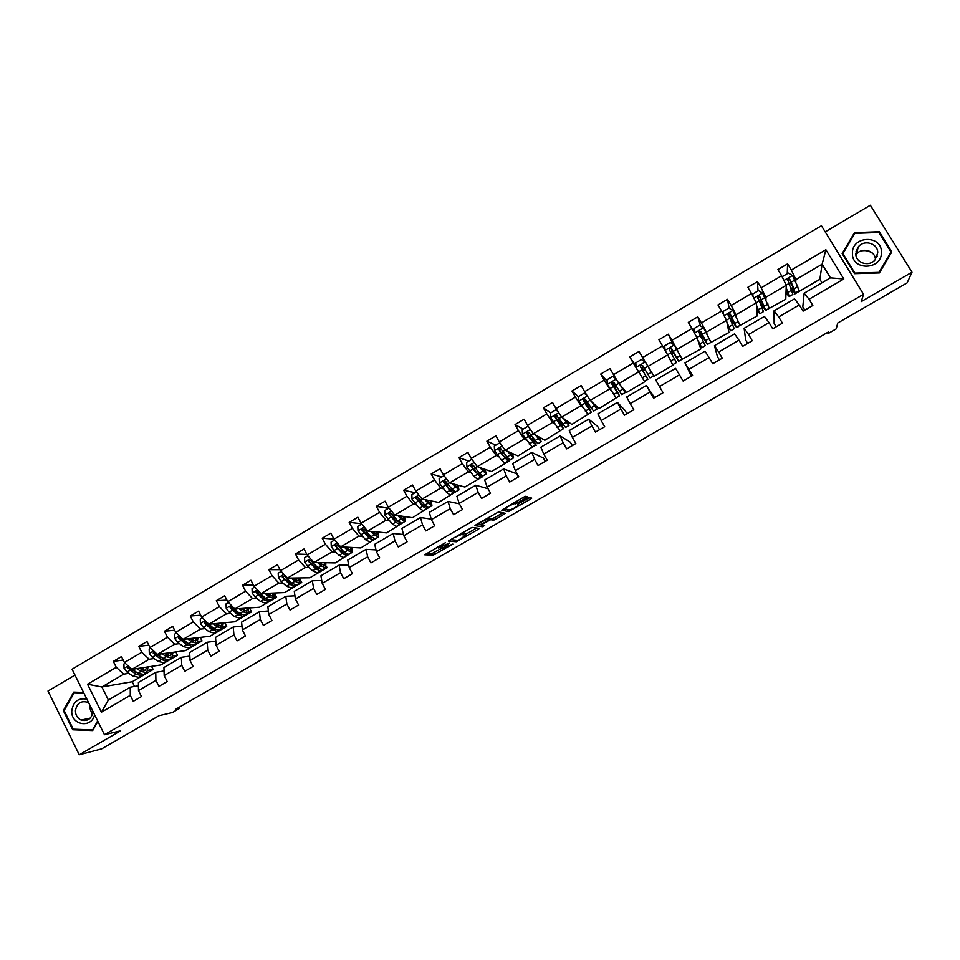<?xml version="1.0" encoding="UTF-8"?>
<svg xmlns="http://www.w3.org/2000/svg" width="960" height="960" viewBox="0 0 960 960"><rect width="100%" height="100%" fill="white"/><g stroke="black" fill="none" stroke-linecap="round" stroke-linejoin="round"><path stroke-width="1.44" d="M445.464 542.676L424.68 554.808L433.188 555.18L452.832 544.068L442.524 548.28L449.568 543.024L438.3 547.992L445.464 542.676M74.988 675.084L48 691.032L79.26 754.776L101.7 748.848L159 715.704L172.32 712.572L179.256 708.564L178.728 707.532M79.26 754.776L120.66 730.788L104.472 734.736L863.544 294.3L861.228 301.62L912 272.196L870.348 205.224L825.216 231.888M912 272.196L907.152 282.864L837.708 323.04L836.256 328.872L828.048 333.612L828.408 331.968L175.428 709.44L179.256 708.564M526.008 497.916L527.388 496.812L525.648 496.296L523.56 497.208L501.732 510.156L508.488 511.62L530.376 499.188L531.744 498.108L529.596 497.508L519.024 503.4L517.668 504.48L518.724 504.756C517.404 506.46 514.476 508.212 509.928 510L505.296 509.016C506.58 507.3 509.544 505.524 514.212 503.688L517.308 502.956L526.008 497.916L525.168 496.416M471.96 527.412L448.368 541.08L456.348 541.788L478.032 529.476L479.304 528.456L471.96 527.412M476.256 524.616L498.6 511.908L505.428 513.336L495.624 519.3L493.668 520.2L490.668 519.708L482.988 523.908L481.692 524.952L484.704 525.42L482.424 526.776L474.96 525.672L476.256 524.616M804.816 310.14L802.8 306.816L804.168 293.208L830.436 277.86L843.816 278.976L809.076 299.244L812.844 305.46L803.076 311.16L799.308 304.944L778.704 316.968L782.436 323.172L772.74 328.824L769.02 322.62L748.56 334.56L752.256 340.752L742.632 346.368L738.948 340.164L718.644 352.02L722.304 358.2L712.752 363.768L709.104 357.588L688.956 369.336L692.58 375.516L683.1 381.048L679.476 374.868L659.484 386.544L663.072 392.712L653.664 398.196L650.076 392.028L630.228 403.608L633.792 409.764L624.444 415.212L620.904 409.056L601.188 420.552L604.716 426.708L595.44 432.108L591.936 425.964L572.364 437.376L575.856 443.508L566.652 448.872L563.172 442.74L543.756 454.068L547.212 460.2L538.08 465.516L534.636 459.396L515.352 470.64L518.784 476.76L509.712 482.04L506.304 475.932L487.164 487.092L490.548 493.2L481.548 498.444L478.164 492.348L459.168 503.436L462.528 509.532L453.588 514.74L450.24 508.644L431.388 519.648L434.712 525.732L425.832 530.904L422.52 524.82L403.8 535.74L407.088 541.824L398.28 546.96L394.992 540.876L376.404 551.724L379.668 557.796L370.92 562.896L367.668 556.824L349.212 567.6L352.44 573.648L343.764 578.712L340.536 572.664L322.212 583.356L325.416 589.404L316.788 594.42L313.596 588.384L295.404 598.992L298.572 605.028L290.016 610.02L286.86 603.984L268.788 614.532L271.932 620.556L263.424 625.512L260.292 619.488L242.364 629.952L245.472 635.964L237.024 640.884L233.928 634.872L216.12 645.264L219.192 651.276L210.816 656.16L207.744 650.16L190.056 660.48L193.104 666.468L184.776 671.316L181.74 665.328L164.172 675.576L167.196 681.564L158.928 686.376L155.916 680.4L138.48 690.576L141.468 696.552L133.26 701.328L130.272 695.364L101.4 712.212L87.528 684.216L116.268 667.32L113.304 661.392L121.452 656.592L124.416 662.52L141.768 652.308L138.78 646.368L146.988 641.532L149.988 647.472L167.46 637.188L164.436 631.248L172.704 626.376L175.728 632.316L193.32 621.96L190.284 616.008L198.6 611.112L201.648 617.064L219.372 606.636L216.3 600.672L224.676 595.728L227.76 601.704L245.604 591.204L242.496 585.228L250.932 580.248L254.052 586.224L272.016 575.652L268.884 569.664L277.38 564.66L280.524 570.648L298.62 559.992L295.464 554.004L304.02 548.964L307.188 554.952L325.416 544.224L322.224 538.224L330.84 533.148L334.044 539.148L352.404 528.348L349.176 522.336L357.864 517.212L361.092 523.236L379.584 512.352L376.332 506.328L385.068 501.18L388.332 507.204L406.956 496.248L403.668 490.212L412.476 485.016L415.776 491.052L434.532 480.024L431.208 473.976L440.076 468.744L443.412 474.792L462.3 463.68L458.952 457.62L467.88 452.352L471.24 458.412L490.272 447.216L486.888 441.144L495.888 435.84L499.284 441.912L518.448 430.632L515.04 424.56L524.1 419.208L527.532 425.292L546.84 413.928L543.384 407.844L552.516 402.456L555.984 408.54L575.436 397.092L571.944 391.008L581.148 385.584L584.64 391.68L604.236 380.148L600.72 374.04L609.984 368.58L613.512 374.688L633.252 363.072L629.7 356.952L639.036 351.456L642.6 357.564L662.496 345.864L658.908 339.744L668.304 334.2L671.904 340.32L691.944 328.536L688.32 322.404L697.8 316.812L701.436 322.944L721.62 311.064L717.96 304.932L727.5 299.304L731.172 305.448L751.512 293.472L747.816 287.328L757.44 281.652L761.148 287.808L781.632 275.748L777.9 269.58L787.596 263.868L791.34 270.036L825.876 249.708L843.816 278.976M804.168 293.208L809.076 299.244M104.472 734.736L72.084 669.216L821.436 225.744L863.544 294.3M765.948 299.58L765.864 297.252L786.264 285.276L785.772 299.244L766.08 310.104M766.344 309.948L766.368 310.596M786.264 285.276L781.632 275.748M765.864 297.252L761.148 287.808M776.136 326.844L774.144 323.532L774.036 310.824L794.484 298.872L799.308 304.944M774.036 310.824L778.704 316.968M736.38 316.932L736.032 314.76L756.276 302.88L757.248 315.936L737.7 326.712M737.892 326.604L737.988 327.204M756.276 302.88L751.512 293.472M736.032 314.76L731.172 305.448M747.672 343.428L745.692 340.116L744.132 328.308L764.424 316.452L769.02 322.62M744.132 328.308L748.56 334.56M707.016 334.152L706.428 332.136L726.528 320.34L728.94 332.508L709.524 343.212M726.528 320.34L721.62 311.064M706.428 332.136L701.436 322.944M719.4 359.904L717.444 356.592L714.444 345.672L734.592 333.888L738.948 340.164M714.444 345.672L718.644 352.02M677.88 351.252L677.04 349.392L696.984 337.68L700.824 348.96L681.54 359.58M696.984 337.68L691.944 328.536M677.04 349.392L671.904 340.32M691.332 376.248L684.972 362.892L704.976 351.204L709.104 357.588M684.972 362.892L688.956 369.336M647.868 366.516L667.668 354.888L672.9 365.292L654.048 376.332L642.6 357.564M667.668 354.888L662.496 345.864M659.484 386.544L655.728 379.992L675.576 368.388L679.476 374.868M645.18 381.516L626.46 392.484L618.912 383.508L638.568 371.976L639.72 373.632M638.568 371.976L633.252 363.072M618.912 383.508L613.512 374.688M630.228 403.608L626.7 396.972L646.404 385.452L650.076 392.028M654.564 397.668L646.404 385.452M617.268 397.212L599.064 408.516L590.172 400.38L609.684 388.932L611.064 390.444M609.684 388.932L604.236 380.148M590.172 400.38L584.64 391.68M601.188 420.552L597.876 413.82L617.436 402.384L620.904 409.056M626.952 413.748L625.056 410.46L617.436 402.384M589.86 413.244L571.86 424.44L561.636 417.132L581.004 405.756L582.624 407.136M581.004 405.756L575.436 397.092M561.636 417.132L555.984 408.54M572.364 437.376L569.268 430.548L588.684 419.196L591.936 425.964M599.532 429.72L597.648 426.432L588.684 419.196M562.656 429.18L544.836 440.256L533.304 433.752L552.54 422.472L554.388 423.696M552.54 422.472L546.84 413.928M533.304 433.752L527.532 425.292M543.756 454.068L540.864 447.156L560.148 435.888L563.172 442.74M572.304 445.584L570.432 442.308L560.148 435.888M535.644 444.996L518.004 455.952L505.188 450.264L524.28 439.056L526.356 440.148M524.28 439.056L518.448 430.632M505.188 450.264L499.284 441.912M515.352 470.64L512.676 463.632L531.804 452.448L534.636 459.396M545.256 461.34L543.408 458.064L531.804 452.448M508.2 460.452L509.448 460.968L491.364 471.552L477.276 466.644L496.224 455.52L498.516 456.468M496.224 455.52L490.272 447.216M477.276 466.644L471.24 458.412M487.164 487.092L484.68 480L503.676 468.9L506.304 475.932M518.4 476.976L516.576 473.712L503.676 468.9M480.84 475.872L482.856 476.52L464.892 487.032L449.556 482.916L468.36 471.876L470.892 472.68M468.36 471.876L462.3 463.68M449.556 482.916L443.412 474.792M459.168 503.436L456.9 496.248L475.752 485.22L478.164 492.348M488.064 488.724L475.752 485.22M455.688 491.784L438.612 502.416L422.04 499.068L440.712 488.1L443.448 488.784M440.712 488.1L434.532 480.024M422.04 499.068L415.776 491.052M431.388 519.648L429.312 512.376L448.032 501.432L450.24 508.644M459.396 503.832L448.032 501.432M429.396 507.18L412.512 517.692L394.716 515.1L413.256 504.216L416.208 504.756M413.256 504.216L406.956 496.248M394.716 515.1L388.332 507.204M403.8 535.74L401.916 528.396L420.504 517.524L422.52 524.82M431.232 519.132L420.504 517.524M403.296 522.456L386.58 532.872L367.584 531.024L386.004 520.224L389.16 520.632M386.004 520.224L379.584 512.352M367.584 531.024L361.092 523.236M376.404 551.724L374.724 544.296L393.18 533.496L394.992 540.876M403.476 534.504L393.18 533.496M377.364 537.636L360.828 547.944L340.656 546.84L358.932 536.1L362.304 536.388M358.932 536.1L352.404 528.348M340.656 546.84L334.044 539.148M349.212 567.6L347.724 560.076L366.048 549.36L367.668 556.824M375.984 549.888L366.048 549.36M351.612 552.708L335.256 562.908L313.908 562.536L332.064 551.88L335.64 552.036M332.064 551.88L325.416 544.224M313.908 562.536L307.188 554.952M322.212 583.356L320.904 575.76L339.108 565.116L340.536 572.664M348.744 565.236L339.108 565.116M325.896 567.684L327.096 567.684L309.852 577.776L287.352 578.124L305.376 567.54L309.156 567.564M305.376 567.54L298.62 559.992M287.352 578.124L280.524 570.648M295.404 598.992L294.288 591.324L312.348 580.752L313.596 588.384M321.732 580.548L312.348 580.752M300.06 582.564L301.74 582.528L284.616 592.548L260.976 593.604L278.88 583.092L282.852 582.996M289.62 582.828L290.532 582.804M278.88 583.092L272.016 575.652M260.976 593.604L254.052 586.224M268.788 614.532L267.852 606.78L285.792 596.292L286.86 603.984M294.936 595.812L285.792 596.292M274.332 597.384L276.564 597.264L259.548 607.224L234.792 608.964L252.564 598.536L256.74 598.32M263.46 597.96L264.792 597.888M252.564 598.536L245.604 591.204M234.792 608.964L227.76 601.704M242.364 629.952L241.596 622.128L259.416 611.712L260.292 619.488M268.356 610.992L259.416 611.712M248.748 612.12L251.544 611.904L234.648 621.792L208.8 624.228L226.44 613.872L230.808 613.524M237.492 613.008L238.848 612.9M226.44 613.872L219.372 606.636M208.8 624.228L201.648 617.064M216.12 645.264L215.532 637.368L233.22 627.024L233.928 634.872M241.992 626.112L233.22 627.024M223.332 626.784L226.692 626.448L209.904 636.264L182.976 639.384L200.496 629.1L205.056 628.644M211.716 627.96L212.94 627.84M200.496 629.1L193.32 621.96M182.976 639.384L175.728 632.316M190.056 660.48L189.648 652.5L207.216 642.228L207.744 650.16M215.808 641.148L207.216 642.228M198.072 641.364L202.02 640.884L185.34 650.652L157.332 654.444L174.732 644.22L179.472 643.644M186.132 642.828L187.224 642.696M174.732 644.22L167.46 637.188M157.332 654.444L149.988 647.472M164.172 675.576L163.944 667.524L181.392 657.324L181.74 665.328M189.828 656.1L181.392 657.324M172.992 655.872L177.492 655.236L160.932 664.932L131.868 669.384L149.148 659.244L154.08 658.548M160.728 657.612L161.688 657.468M149.148 659.244L141.768 652.308M131.868 669.384L124.416 662.52M138.48 690.576L138.42 682.452L155.736 672.324L155.916 680.4M164.04 670.968L155.736 672.324M148.08 670.296L153.132 669.492L132.192 681.756L101.892 686.976L123.732 674.16L128.844 673.344M135.492 672.288L136.344 672.156M123.732 674.16L116.268 667.32M87.528 684.216L101.892 686.976L108.372 700.02L130.272 687.216L130.272 695.364M827.4 332.544L828.048 333.612M830.436 277.86L822.108 264.24L795.912 279.612L795.744 282.096M821.988 282.792L819.852 279.3L822.108 264.24L825.876 249.708M138.444 685.74L130.272 687.216M132.192 681.756L134.532 686.448M795.012 293.088L794.952 293.868L794.088 292.428M819.852 279.3L794.952 293.868M730.272 319.872L730.872 319.524M700.956 337.08L702.168 336.36M671.844 354.156L673.668 353.076M643.212 370.956L645.156 369.816M615.132 387.432L616.452 386.652M587.256 403.788L587.964 403.368M536.22 445.296L535.704 444.384M509.448 460.968L507.816 458.052M352.608 552.744L352.272 552.12M327.096 567.684L326.34 566.268M301.74 582.528L300.288 579.768M276.564 597.264L274.332 593.004M251.544 611.904L249.48 607.932M226.692 626.448L224.784 622.728M202.02 640.884L200.232 637.392M177.492 655.236L175.824 651.936M153.132 669.492L151.56 666.372M108.372 700.02L101.4 712.212M795.912 279.612L791.34 270.036M123.18 660.036L113.304 661.392M148.824 645.18L138.78 646.368M174.672 630.228L164.436 631.248M200.7 615.204L190.284 616.008M226.932 600.108L216.3 600.672M253.368 584.928L242.496 585.228M280.02 569.688L268.884 569.664M306.9 554.4L295.464 554.004M333.996 539.064L322.224 538.224M361.512 523.728L349.176 522.336M388.524 508.296L376.332 506.328M415.08 492.672L403.668 490.212M441.816 476.952L431.208 473.976M468.732 461.112L458.952 457.62M495.84 445.152L486.888 441.144M523.152 429.096L515.04 424.56M550.644 412.92L543.384 407.844M578.628 396.876L571.944 391.008M607.188 381.3L600.72 374.04M636 366.144L629.7 356.952M672.816 344.064L668.304 334.2M700.644 326.04L697.8 316.812M729.096 308.148L727.5 299.304M758.04 290.904L757.44 281.652M787.236 273.72L787.596 263.868M83.58 692.46L73.728 692.124L63.324 710.58L72.756 729.78L92.688 730.572L97.884 721.392M842.148 253.548L854.52 273.672L879.384 272.928L891.828 251.904L879.312 231.744L854.484 232.632L842.148 253.548M426.936 553.2L432.252 553.452L442.308 547.884M465.624 534.384L476.532 528.06M450.42 539.592L451.212 539.664M452.124 539.016L451.248 539.736L458.196 540.396L466.02 535.104L461.136 534.6L451.956 538.704M465.204 533.604L466.02 535.104M461.832 532.98L465.06 533.364M502.896 512.796L494.664 517.56L495.624 519.3M488.796 518.292L492.708 518.46L494.664 517.56M476.76 524.328L481.728 524.964M487.8 519.168L487.512 519.18C482.796 521.04 479.832 522.804 478.644 524.484L480.432 524.736L488.136 520.524L489.444 519.468L487.272 518.232M488.508 517.776L489.444 519.468M518.256 503.904L528.768 497.82M503.292 508.956L508.152 509.664M75.144 729.24L72.756 729.78M64.224 710.412L63.324 710.58M854.484 232.632L842.532 254.16M879.024 232.692L879.312 231.744M125.184 663.228L123.912 663.984L124.044 668.436L126.996 672.06L132.912 676.176L138.72 677.316L141.444 675.72M136.92 668.616L140.964 671.46L146.712 672.636L148.116 666.9M138.96 668.304L145.404 670.452L146.664 667.116M128.436 666.228L127.884 667.92L135.972 674.388L141.756 675.54L142.44 674.868M143.28 670.752L142.788 667.716M141.528 667.908L141.732 670.164M138.612 673.716L129.144 667.74L127.884 667.92M146.412 672.816L143.676 674.412L137.904 673.248L132.288 669.324M143.388 670.776L143.556 667.596M150.744 648.192L149.184 649.104L149.328 653.568L152.256 657.24L158.076 661.428L163.716 662.688L166.476 661.08M162.192 653.784L166.164 656.688L171.768 657.984L172.992 652.32M164.172 653.508L170.448 655.788L171.6 652.512M154.02 651.3L153.192 653.064L161.148 659.628L166.776 660.9L167.46 660.192M168.12 655.956L167.568 653.052M166.368 653.22L166.632 655.26M163.932 659.064L154.404 652.896L153.192 653.064M171.468 658.152L168.708 659.772L163.092 658.488L157.5 654.42M168.372 656.028L168.432 652.932M176.472 633.048L174.636 634.14L174.78 638.616L177.696 642.3L183.396 646.596L188.88 647.964L191.664 646.332M187.656 638.844L191.556 641.808L196.98 643.224L198.036 637.644M189.552 638.628L195.66 641.016L196.692 637.8M179.868 636.36L178.668 638.088L186.492 644.772L191.952 646.164L192.636 645.42M193.116 641.016L192.516 638.28M191.364 638.412L191.664 640.212M189.408 644.292L179.844 637.956L178.668 638.088M196.692 643.38L193.896 645.024L188.448 643.632L181.008 637.476M193.524 641.172L193.476 638.172M86.904 699.18C78.336 697.644 73.284 701.532 71.772 710.844C70.776 725.232 91.62 728.856 94.596 714.744M88.728 702.876L87.816 702.348C80.952 700.404 76.824 703.212 75.432 710.784C75.54 715.164 77.424 718.26 81.096 720.072C87.72 721.62 91.68 718.776 93.012 711.528M90.096 705.636L89.772 707.916L92.328 714.876M97.656 720.948L92.58 729.936L73.26 729.168L64.128 710.568L74.208 692.688L83.856 693.012M76.848 692.232L74.208 692.688M852.42 253.296C851.7 271.056 882.096 270.156 881.388 252.336C882.024 234.504 851.676 235.596 852.42 253.296M855.816 253.608C855.36 262.92 869.04 267.36 875.076 259.812L877.728 252.888C878.172 243.396 864.132 239.124 858.276 246.912L855.816 253.608M856.692 249.468L857.748 249M891.024 252.024L878.964 272.376L854.88 273.108L842.904 253.608L854.856 233.352L878.892 232.488L891.024 252.024L879.072 272.928M842.724 254.472L842.904 253.608M855.828 253.38L856.812 252.708M860.952 250.98C865.524 249.984 869.568 250.92 873.072 253.776M875.4 259.416C875.208 250.476 861.96 246.888 856.416 254.232L855.912 254.904M202.392 617.808L200.256 619.056L200.412 623.544L203.304 627.276L208.896 631.644L214.212 633.132L217.032 631.476M213.804 629.184L213.864 628.56M213.288 623.808L217.116 626.832L222.372 628.356L223.248 622.872M215.112 623.64L221.052 626.148L221.964 622.992M222.096 628.512L219.264 630.168L213.984 628.668L206.208 621.72C204.732 620.952 204.108 621.384 204.324 623.016L212.016 629.82L217.308 631.32L217.98 630.54M218.244 625.92L217.62 623.4M216.516 623.508L216.828 624.996M215.028 629.412L211.584 627.864L205.452 622.92L204.324 623.016M218.844 626.196L218.676 623.304M228.492 602.448L226.068 603.876L226.224 608.376L229.092 612.132L234.576 616.608L239.712 618.204L242.58 616.524M239.244 614.1L239.256 613.236M239.1 608.664L242.844 611.76L247.932 613.392L248.64 607.992M240.84 608.544L246.612 611.184L247.404 608.076M247.68 613.548L244.812 615.228L239.7 613.596L232.14 606.648C230.652 605.724 229.992 606.12 230.16 607.848L237.72 614.76L242.832 616.38L243.504 615.54M243.516 610.644L242.88 608.4M241.836 608.472L242.112 609.6M240.804 614.424L237.252 612.816L231.24 607.764L230.16 607.848M244.32 611.088L244.044 608.316M254.772 586.992L252.048 588.588L252.216 593.1L255.06 596.892L260.436 601.452L265.404 603.168L268.296 601.476M264.84 598.884L264.78 597.732M265.092 593.412L268.764 596.568L273.672 598.332L274.2 593.016M266.76 593.34L272.34 596.1L273.024 593.064M273.432 598.464L270.528 600.168L265.596 598.428L258.18 591.384C256.764 590.412 256.08 590.772 256.116 592.464L263.592 599.604L268.536 601.332L269.184 600.444M268.896 595.152L268.308 593.268M267.324 593.316L267.516 594M266.736 599.316L256.116 592.464M269.952 595.848L269.58 593.22M281.232 571.416L278.208 573.192L278.388 577.728L281.22 581.544L286.476 586.2L291.264 588.036L294.192 586.32M290.604 583.536L290.4 582.024M291.264 578.064L294.852 581.28L299.58 583.164L299.928 577.932M292.848 578.04L298.26 580.932L298.812 577.944M299.364 583.296L296.424 585.012L291.672 583.152L284.388 575.988L282.252 576.936L289.656 584.328L294.42 586.188L295.044 585.216M294.372 579.408L293.892 578.016M292.824 584.1L289.128 582.408L282.252 576.936M295.74 580.464L295.284 578.004M307.884 555.744L304.56 557.7L304.74 562.236L307.548 566.088L312.684 570.828L317.292 572.796L320.268 571.056M316.5 568.008L316.104 566.076M317.616 562.596L321.132 565.884L325.68 567.888L325.848 562.74M319.128 562.62L324.348 565.644L324.792 562.728M325.476 568.008L322.488 569.748L317.916 567.768L310.776 560.472L308.592 561.312L315.9 568.956L320.484 570.924L321.072 569.88M319.908 563.364L319.632 562.632M318.972 568.788L315.336 567.036L308.592 561.312M321.66 564.9L321.156 562.656M334.728 539.94L331.092 542.088L331.284 546.636L334.068 550.512L339.096 555.36L343.512 557.448L346.524 555.684M342.528 552.3L341.856 549.84M344.16 547.032L347.592 550.38L351.96 552.504L351.936 547.452M345.588 547.104L350.628 550.248L350.94 547.404M351.768 552.612L348.744 554.388L344.364 552.276L337.368 544.86L335.124 545.58L342.324 553.476L346.728 555.564L347.268 554.412M345.456 553.26L341.724 551.568L335.124 545.58M347.724 549.156L347.184 547.188M361.764 524.04L357.816 526.356L358.008 530.928L365.676 539.784L369.924 541.992L372.972 540.204M368.676 536.364L367.608 533.244M370.896 531.348L374.244 534.768L378.42 537.012L378.216 532.056M372.228 531.48L377.088 534.756L377.268 531.972M378.24 537.12L375.192 538.908L370.98 536.676L364.128 529.14L361.872 529.74L368.928 537.876L373.152 540.096L373.632 538.8M372 537.636L368.304 535.992L361.872 529.74M373.884 533.16L373.38 531.588M388.992 508.02L384.732 510.528L384.924 515.112L392.448 524.1L396.504 526.428L399.588 524.616M394.896 520.116L393.276 516.156M397.812 515.556L401.076 519.048L405.072 521.412L404.664 516.552M399.06 515.736L403.728 519.144L403.788 516.42M404.904 521.508L401.808 523.32L397.8 520.968L391.092 513.3L388.824 513.804L395.724 522.18L399.756 524.52L400.152 523.032M398.676 521.844L395.064 520.296L388.824 513.804M400.104 516.852L399.732 515.832M416.424 491.88L411.84 494.58L412.032 499.176L419.412 508.296L423.276 510.756L426.408 508.92M421.128 503.52L418.452 497.676M424.92 499.656L428.1 503.208L431.904 505.704L431.304 500.94M426.084 499.884L430.56 503.436L430.488 500.772M431.76 505.788L428.628 507.624L424.8 505.14L418.236 497.352L415.968 497.76L422.712 506.364L426.552 508.836L426.816 507.084M425.472 505.86L425.208 506.568L422.016 504.504L415.968 497.76M444.048 475.632L439.14 478.524L439.344 483.132L446.568 492.384L450.24 494.976L453.408 493.116M447.3 486.432L444.648 480.912M452.22 483.636L458.928 489.888L458.136 485.22M453.3 483.924L457.572 487.608L457.38 485.016M458.796 489.96L455.628 491.82L451.992 489.204L445.584 481.284L443.316 481.62L449.892 490.44L453.54 493.044L453.6 490.908M452.364 489.636L452.196 490.764L449.16 488.592L443.316 481.62M471.864 459.264L466.632 462.348L466.836 466.968L473.916 476.364L477.396 479.076L480.6 477.204M473.268 468.624L471.576 465.216M479.724 467.496L486.144 473.964L485.16 469.392M480.72 467.844L484.788 471.672L484.452 469.14M486.036 474.024L482.82 475.908L479.376 473.16L473.124 465.096L470.856 465.372L472.872 469.044L480.72 477.132L480.456 474.396M479.292 473.052L479.364 474.84L476.496 472.56L470.856 465.372M500.28 443.316L499.668 442.908L494.316 446.052L494.544 450.684L501.468 460.224L504.744 463.068L507.996 461.172M507.42 451.248L513.552 457.92L512.364 453.444M508.32 451.656L512.196 455.616L511.728 453.168M513.456 457.968L510.204 459.876L506.964 456.996L500.868 448.8L498.6 449.016L500.568 452.784L508.092 461.112L507.252 457.356M506.124 455.916L506.736 458.808L504.024 456.42L498.6 449.016M528.948 427.368L527.604 426.48L522.216 429.648L522.444 434.292L532.284 446.952L535.572 445.032M535.32 434.88L541.152 441.756L539.76 437.388M536.124 435.348L539.796 439.452L539.184 437.064M527.604 426.48L528.9 427.296M541.08 441.804L537.78 443.736L528.804 432.384L526.548 432.552L528.468 436.404L535.656 444.984L533.688 439.296M532.608 437.832L534.3 442.668L526.548 432.552M557.772 411.264L555.732 409.92L550.308 413.112L550.536 417.78L560.028 430.716L563.352 428.772M563.412 418.404L568.956 425.484L567.36 421.224M564.132 418.92L567.588 423.168L566.844 420.852M568.896 425.52L565.56 427.476L556.956 415.86L554.7 415.968L556.572 419.916L563.412 428.736L559.152 419.244M557.304 420.42L558.996 419.424L562.056 426.408L554.7 415.968M558.996 419.424L557.928 417.42M586.752 394.992L584.064 393.252L578.604 396.468L578.844 401.136L587.964 414.36L591.336 412.392L584.604 398.892M591.72 401.796L596.952 409.092L595.152 404.928M592.344 402.372L595.596 406.764L594.708 404.532M596.916 409.116L593.532 411.096L585.3 399.204L583.056 399.276L584.868 403.296L591.372 412.368M585.516 403.86L586.728 403.152L590.016 410.04L583.056 399.276M586.728 403.152L584.388 398.904M615.888 378.564L612.612 376.452L607.104 379.692L607.356 384.384L616.104 397.896L619.512 395.892M620.232 385.068L625.164 392.592L623.136 388.536M620.76 385.704L623.796 390.252L622.764 388.08M625.14 392.604L621.72 394.608L613.86 382.428L611.616 382.464L611.652 383.724L619.536 395.88L612.324 382.38M613.932 387.18L614.652 386.76L618.168 393.54L611.616 382.464M614.652 386.76L612.216 382.452M641.82 365.28L640.692 365.856M645.204 361.992L641.364 359.544L635.82 362.808L636.072 367.5L644.436 381.3L647.904 379.284L640.68 367.26L640.656 365.928L641.904 365.28M636.024 366.492L635.256 365.064L635.928 364.668M648.948 368.22L651.324 372.012M649.38 368.916L651.024 371.52M653.568 375.96L650.1 377.988L642.624 365.532L640.392 365.532L640.404 366.828L647.904 379.272M670.524 348.288L669.528 349.008M668.952 357.432L670.344 360.204M668.58 356.7L670.596 360.72M664.992 350.232L664.752 345.78L670.332 342.492L674.328 345.024L682.176 359.208L678.696 361.248M673.14 344.268L671.928 343.5M670.824 348.288L678.684 361.26L671.604 348.504L669.372 348.48L669.36 349.812L676.476 362.544L672.996 364.584M670.884 348.3L673.62 352.152M669.372 348.48L671.82 348.972L677.316 358.896L673.284 352.344M697.92 340.44L700.368 345.396L698.94 343.44M697.656 339.648L701.748 347.76L699.132 343.992M694.104 332.448L693.888 328.644L699.516 325.332L703.548 327.852L711 342.336L707.508 344.388M699.108 331.38L707.484 344.4L700.788 331.356L698.568 331.308L705.264 345.708L701.772 347.748M699.228 331.308L701.832 335.592L702.672 335.1M698.568 331.308L700.956 331.86L706.104 342.036L701.832 335.592M727.116 323.328L729.324 328.428L727.752 326.556M726.948 322.464L730.704 330.804L727.872 327.156M723.42 314.484L723.24 311.376L728.916 308.04L732.972 310.56L740.04 325.344L736.536 327.396M727.908 314.832L736.488 327.42L730.2 314.076L727.98 314.004L734.256 328.728L730.752 330.78M728.016 314.592L730.596 318.72L731.952 317.916M727.98 314.004L730.296 314.616L735.108 325.044L730.596 318.72M756.516 306.072L758.496 311.34L756.78 309.54M756.444 305.16L759.888 313.728L756.828 310.188M752.952 296.316L752.82 293.976L758.532 290.616L762.624 293.124L769.284 308.232L765.78 310.284M759.96 302.832L765.708 310.32L759.828 296.676L757.608 296.58L763.452 311.64L759.948 313.692M759.132 301.056L759.552 301.716L761.448 300.612M757.608 296.58L759.864 297.252L763.236 304.464L764.328 307.932L759.552 301.716M786.144 288.696L787.896 294.132L786.012 292.404M786.18 287.712L789.276 296.52L785.988 293.1M782.652 277.836L782.616 276.444L788.364 273.06L792.504 275.568L797.7 286.644L798.744 290.988L795.24 293.04M782.616 276.444L782.7 277.944M791.292 288.984L795.144 293.088L794.076 288.768L789.672 279.132L787.464 279.024L792.876 294.42L789.36 296.472M787.464 279.024L789.648 279.756L792.864 287.088L793.752 290.688L790.536 287.256M437.724 546.948L438.144 547.716M441.864 547.068L442.38 548.004M434.28 552.528L435.228 554.256M432.18 553.464L433.116 555.192M477.312 528.168L478.032 529.476M455.364 540.132L456.264 541.788M460.872 533.532L461.448 534.576M503.28 512.88L504.12 514.38M492.6 518.46L493.572 520.2M489.792 517.944L490.764 519.708M481.404 525.036L482.352 526.776M516.408 501.348L517.308 502.956M514.464 502.476L515.232 503.856M514.008 502.74L514.524 503.676M518.244 503.892L518.724 504.756M529.452 497.544L530.376 499.188M510.012 509.976L510.432 510.732M507.42 509.892L508.38 511.62M128.112 665.928L124.044 668.316M135.972 674.388L132.912 676.176M140.964 671.46L137.904 673.248M130.068 670.26L126.996 672.06M153.636 650.928L149.328 653.46M161.148 659.628L158.076 661.428M166.164 656.688L163.092 658.488M155.352 655.416L152.256 657.24M179.328 635.832L174.78 638.496M186.492 644.772L183.396 646.596M191.556 641.808L188.448 643.632M180.804 640.476L177.696 642.3M877.188 256.14L876.9 255.468M855.996 251.712L857.316 250.716M876.768 255.888L877.032 256.572M205.2 620.628L200.412 623.436M212.016 629.82L208.896 631.644M217.116 626.832L213.984 628.668M206.436 625.428L203.304 627.276M231.252 605.304L226.224 608.268M237.72 614.76L234.576 616.608M242.844 611.76L239.7 613.596M232.248 610.284L229.092 612.132M257.496 589.884L252.204 592.992M263.592 599.604L260.436 601.452M268.764 596.568L265.596 598.428M258.24 595.032L255.06 596.892M260.868 593.484L260.244 593.844M257.196 592.512L256.164 592.56M283.92 574.356L278.376 577.608M289.656 584.328L286.476 586.2M294.852 581.28L291.672 583.152M284.412 579.66L281.22 581.544M287.244 578.004L286.428 578.472M283.344 577.152L282.36 577.176M310.524 558.72L304.74 562.116M315.9 568.956L312.684 570.828M321.132 565.884L317.916 567.768M310.764 564.192L307.548 566.088M313.8 562.416L312.804 563.004M309.684 561.696L308.748 561.672M337.32 542.964L331.272 546.528M342.324 553.476L339.096 555.36M347.592 550.38L344.364 552.276M337.308 548.616L334.068 550.512M340.548 546.708L339.36 547.416M336.192 546.12L335.316 546.06M364.32 527.1L358.008 530.808M368.928 537.876L365.676 539.784M374.244 534.768L370.98 536.676M364.044 532.92L360.768 534.84M367.488 530.904L366.096 531.708M362.904 530.424L362.064 530.352M391.5 511.128L384.924 514.992M395.724 522.18L392.448 524.1M401.076 519.048L397.8 520.968M390.96 517.128L387.672 519.048M394.608 514.98L393.036 515.904M389.796 514.632L389.004 514.524M418.884 495.036L412.032 499.056M422.712 506.364L419.412 508.296M420.024 500.988L420.696 500.58M428.1 503.208L424.8 505.14M418.068 501.216L414.756 503.16M421.932 498.936L420.156 499.98M416.88 498.72L416.148 498.576M446.46 478.824L439.332 483.012M449.892 490.44L446.568 492.384M446.76 485.292L448.008 484.56M445.068 481.8L445.68 481.44M455.316 487.26L451.992 489.204M445.368 485.184L442.032 487.14M449.46 482.784L447.48 483.948M444.156 482.7L443.472 482.52M474.24 462.504L466.836 466.848M477.264 474.396L473.916 476.364M473.88 469.38L475.512 468.42M471.96 466.008L473.22 465.264M482.724 471.192L479.376 473.16M472.872 469.044L469.512 471.012M477.18 466.512L474.996 467.796M471.624 466.56L471 466.344M502.212 446.052L494.532 450.576M504.84 458.244L501.468 460.224M501.492 453.168L503.208 452.16M499.152 450.024L500.964 448.968M510.336 455.016L506.964 456.996M500.568 452.784L497.184 454.764M505.092 450.132L502.704 451.524M530.4 429.492L522.432 434.172M532.596 441.972L529.212 443.964M529.296 436.848L531.096 435.792M527.028 433.656L528.9 432.552M538.14 438.732L534.744 440.712M528.468 436.404L525.06 438.408M533.22 433.62L530.616 435.144M558.792 412.8L550.536 417.66M560.568 425.592L557.148 427.584M555.096 417.156L557.052 416.016M566.148 422.316L562.728 424.32M556.572 419.916L553.128 421.932M561.552 416.988L558.732 418.644M587.388 396L578.832 401.028M588.744 409.08L585.3 411.096M583.38 400.548L584.82 399.696M594.36 405.792L590.916 407.808M584.868 403.296L581.412 405.324M590.088 400.236L587.052 402.012M587.46 402.624L586.824 402.996M616.2 379.068L607.344 384.264M617.112 392.46L613.644 394.488M615.024 384.372L613.812 385.092M611.856 383.82L612.708 383.316M622.776 389.136L619.308 391.176M613.38 386.568L609.9 388.608M618.828 383.364L615.588 385.272M615.972 385.884L614.688 386.64M645.216 362.004L636.072 367.38M645.696 375.708L642.204 377.748M643.776 367.488L641.856 368.616M651.396 372.36L647.904 374.412M642.096 369.708L638.592 371.76M647.784 366.372L644.316 368.4M644.688 369.036L642.756 370.164M674.232 344.964L665.064 350.352M674.484 358.836L670.968 360.9M672.288 350.748L670.512 351.804M680.232 355.476L676.704 357.54M671.028 352.728L667.584 354.744M676.812 349.332L673.272 351.408M673.212 352.296L671.388 353.364M703.44 327.792L694.452 333.072M703.488 341.844L699.936 343.92M700.764 334.032L699.672 334.68M699.768 332.184L700.764 331.596M709.272 338.448L705.72 340.536M700.176 335.616L696.9 337.536M705.996 332.196L702.432 334.296M701.7 335.58L700.524 336.264M732.876 310.488L724.056 315.672M732.696 324.72L729.132 326.82M728.472 315.312L730.104 314.352M738.528 321.312L734.952 323.4M729.54 318.384L726.444 320.196M735.396 314.94L731.808 317.052M762.528 293.064L753.876 298.14M762.132 307.476L758.532 309.588M757.632 298.188L759.672 296.988M768 304.032L764.4 306.144M759.12 301.02L756.204 302.724M765.024 297.552L761.4 299.676M792.396 275.508L783.936 280.476M791.784 290.112L788.16 292.224M787.464 280.656L789.468 279.48M789.252 284.292L791.16 283.176M797.7 286.644L794.076 288.768M788.916 283.524L786.192 285.132M794.868 280.032L791.22 282.18M789.648 279.756L789.672 279.132M432.252 553.452L433.188 555.18M455.448 540.144L456.348 541.788M460.632 533.676L461.136 534.6M492.708 518.46L493.668 520.2M489.696 517.956L490.668 519.708M481.464 525.036L482.424 526.776M487.056 518.352L487.512 519.18M514.548 502.428L515.34 503.856M513.768 502.884L514.212 503.688M507.528 509.88L508.488 511.62M90.288 718.092L81.096 720.072M856.104 251.244L857.412 250.32M876.876 255.552L877.164 256.224M856.416 254.232L858.276 246.912M614.94 377.016L614.172 377.46M643.992 359.928L642.948 360.54M664.848 347.664L663.852 348.24M693.996 330.516L693.276 330.948"/></g></svg>

